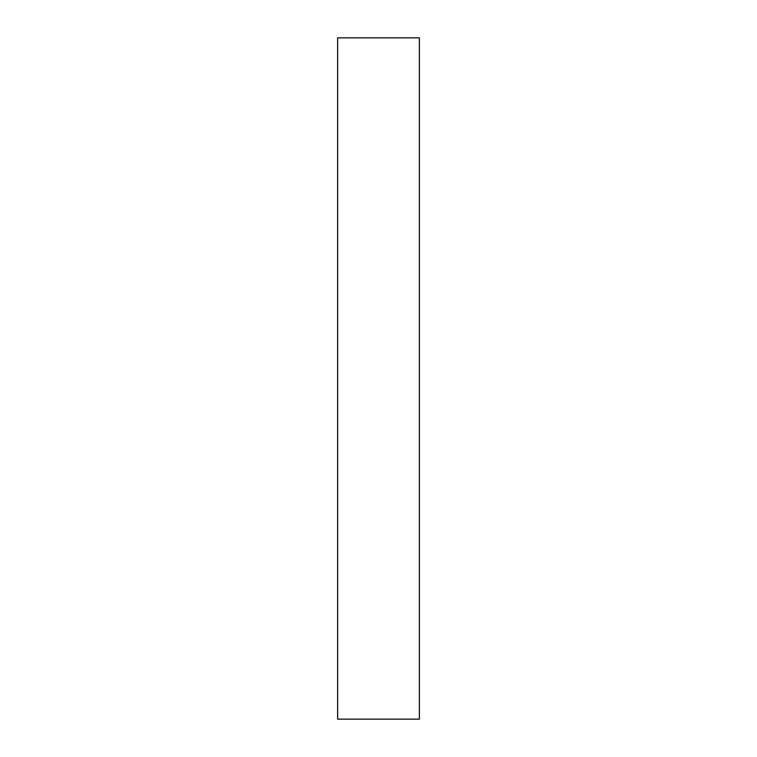<?xml version="1.0" encoding="UTF-8"?>
<svg xmlns="http://www.w3.org/2000/svg" width="757" height="757" viewBox="0 0 757 757"><rect width="100%" height="100%" fill="white"/><g stroke="black" fill="none" stroke-linecap="round" stroke-linejoin="round"><path stroke-width="1.14" d="M419.378 37.85L419.378 719.15L337.622 719.15L337.622 37.85L419.378 37.85"/></g></svg>
